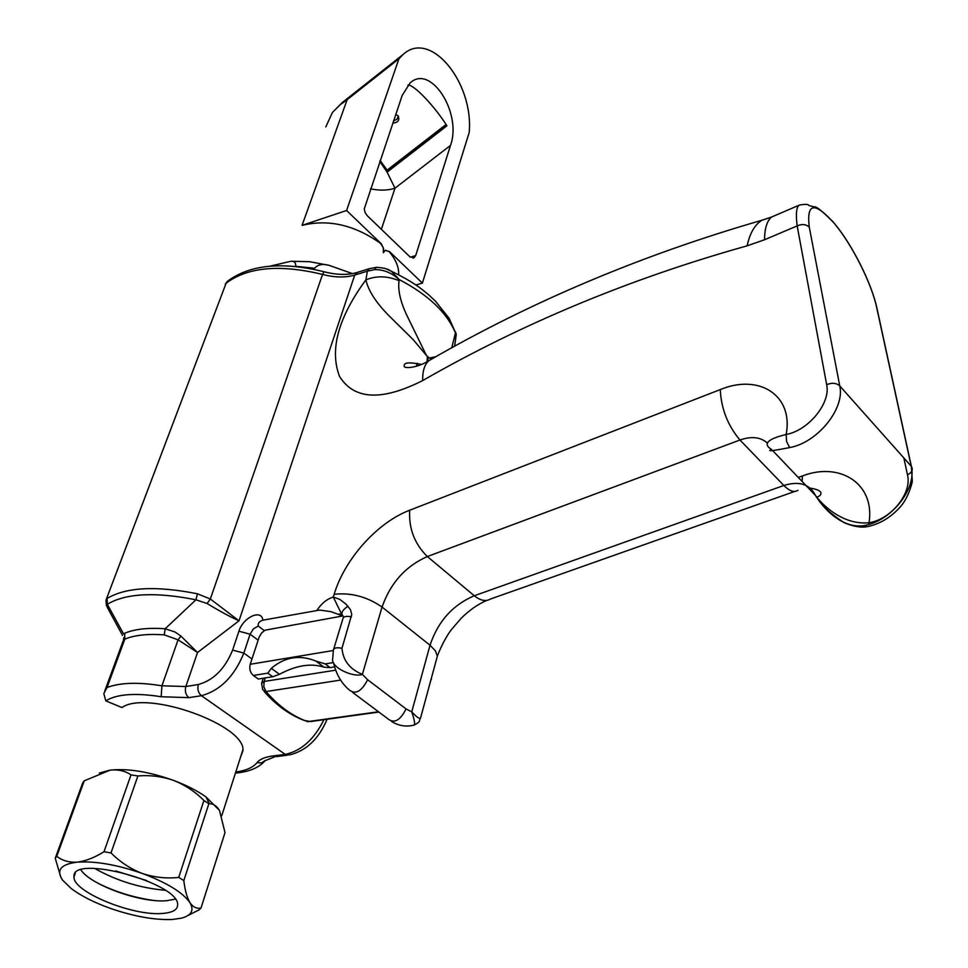 <?xml version="1.0" encoding="UTF-8"?>
<svg xmlns="http://www.w3.org/2000/svg" width="968" height="968" viewBox="0 0 968 968"><rect width="100%" height="100%" fill="white"/><g stroke="black" fill="none" stroke-linecap="round" stroke-linejoin="round"><path stroke-width="1.45" d="M379.795 161.438L387.103 172.147L446.926 125.816C434.705 106.298 413.614 84.131 407.939 85.075M446.744 125.537L387.672 170.888L446.575 125.271M380.121 160.458L387.672 170.888M343.108 616.084L330.85 611.631L319.646 610.07L262.873 620.185C259.327 621.323 257.778 623.271 258.202 626.042L264.325 630.616M99.341 773.045L110.17 770.117C128.018 768.29 149.181 771.726 173.659 780.438C186.534 785.266 197.303 790.759 205.978 796.918L219.337 810.252M115.664 870.934L146.628 880.553M94.598 868.381C116.475 880.747 139.985 888.043 165.141 890.27M164.27 634.875L165.153 628.776L175.026 631.983L180.968 636.121L197.532 652.505L178.076 639.812L164.27 634.875C147.608 633.677 134.455 635.105 124.812 639.158L107.037 687.534L103.83 693.524L105.79 700.832L121.92 707.548C147.027 689.47 246.707 725.54 242.895 750.914L240.451 757.436M197.424 593.783L210.334 599.01L239.011 620.803C230.348 616.943 219.712 611.183 207.091 603.5L195.935 599.797C155.388 591.75 125.84 593.227 107.291 604.262L123.589 633.955L124.715 633.254C134.588 629.055 148.068 627.566 165.153 628.776L195.935 599.797L197.424 593.783C156.102 585.592 125.997 587.153 107.097 598.478L107.291 604.262M865.501 527.003C859.233 527.524 852.034 526.06 843.902 522.587C833.75 515.69 827.035 510.221 823.792 506.143L815.48 495.471C826.611 513.464 845.209 528.238 863.371 525.684C890.729 521.764 917.204 488.731 911.215 466.201L876.681 307.546C871.636 283.551 852.215 244.88 834.84 224.092L834.138 223.233C814.608 201.392 806.332 202.711 809.284 227.19C806.102 224.201 802.061 223.777 797.16 225.919C795.66 213.783 796.398 206.837 799.374 205.095L799.423 205.047M809.284 227.19L839.752 385.905C845.221 408.472 817.464 442.751 789.658 447.567C772.367 450.955 766.354 451.584 771.605 449.479C762.542 444.034 767.394 439.036 786.161 434.475C808.57 430.47 830.943 402.894 826.672 384.671L797.16 225.919L764.526 239.762L747.115 245.836C630.47 278.494 522.321 323.409 422.665 380.569C381.731 401.26 353.998 399.844 339.478 376.31C329.423 349.799 338.219 317.649 365.868 279.885C376.274 275.602 387.333 275.856 399.058 280.659C397.715 290.243 400.474 302.137 407.346 316.354L426.331 355.268M333.403 662.584L325.212 663.903L315.883 661.083C299.596 654.513 284.749 656.933 271.318 668.331L267.809 673.147L253.313 675.47C250.155 672.639 249.139 668.912 250.24 664.266L259.255 636.799L261.675 632.939L265.026 630.192L341.728 616.144M427.808 361.258L428.11 356.914L427.348 356.212L427.082 361.645M451.741 347.851L455.444 332.956C446.974 312.579 428.231 294.792 399.227 279.595L399.058 280.659M426.331 355.292L429.296 358.039L435.854 356.696M426.114 355.099L413.288 339.744L388.664 315.435C375.935 302.488 368.336 290.63 365.868 279.885L367.368 271.173L354.724 275.069L239.011 620.803L197.532 652.505L185.832 686.53L198.355 684.509C213.541 680.274 224.951 668.803 232.623 650.097L238.914 631.221C243.016 617.366 261.675 608.678 262.873 620.185M431.619 358.971L429.296 358.039M455.783 338.183L455.698 332.266M385.591 268.596L391.35 271.234L399.227 279.595C391.508 272.686 383.267 269.37 374.495 269.661L367.368 271.173L369.244 268.717L376.298 267.362L374.495 269.661M454.899 344.342L455.976 336.61L455.311 334.021M877.637 311.418L876.681 307.546M341.849 614.632L333.294 597.062L339.756 599.361L345.939 604.08L350.404 609.538L351.759 614.402L341.982 648.294C343.035 660.563 349.835 669.251 362.371 674.381C353.562 677.951 330.015 667.267 332.738 658.373M413.578 725.189C415.357 725.092 414.74 720.652 411.739 711.867C416.724 717.167 419.664 719.224 420.56 718.038L422.459 711.02M903.834 457.924L907.488 474.889C912.255 493.075 891.044 519.538 869.034 522.708C848.936 524.837 829.455 512.737 816.871 497.31L819.908 495.64C822.885 492.18 819.654 489.663 810.192 488.114M333.391 649.939C334.069 647.798 336.937 647.253 341.982 648.294M347.984 606.186C342.2 610.191 340.53 613.409 342.974 615.842M124.715 633.254L124.812 639.158L122.996 641.397L104.798 690.886M106.407 605.738L105.984 600.196L226.125 283.188L106.335 599.216M106.734 598.769L107.194 607.154L122.513 635.395M123.747 637.658L124.085 639.642M107.037 687.534C119.959 682.573 138.255 681.992 161.922 685.804L178.076 639.812L180.956 636.121M357.688 272.286L354.724 275.069C345.37 277.792 334.638 277.574 322.55 274.428L210.334 599.01L207.091 603.5M370.357 268.378L369.292 268.693M377.387 267.301L376.322 267.349C389.91 268.112 390.261 271.415 391.205 271.161L391.326 271.221M295.555 266.466L295.615 266.297C296.014 262.715 294.453 261.033 290.908 261.263L270.036 266.152M352.425 273.605L329.156 265.365C322.828 263.538 317.964 264.506 314.588 268.257L314.201 269.382M387.103 172.147L394.98 188.203L381.38 229.319M410.359 257.21L415.683 255.576L413.965 257.851L409.851 256.774L367.187 215.634L365.142 212.597L364.271 208.87L402.192 95.433L410.033 83.006C430.615 63.404 462.281 113.099 450.519 145.369L394.98 188.203C387.829 190.514 379.662 190.72 370.502 188.821M415.683 255.576L450.519 145.369M398.671 274.779C399.046 267.277 395.851 259.545 389.112 251.595L385.482 250.264M415.913 285.003L422.387 283.079L389.402 251.498L385.143 250.409L383.389 252.708L383.534 248.498L381.295 243.779L346.58 210.492L302.064 225.362C328.43 218.937 354.578 224.939 380.533 243.379L380.823 243.283M325.793 126.941L332.399 112.518L342.261 102.547L403.015 54.559C430.143 29.076 473.691 82.147 469.214 132.434L422.387 283.079M332.387 112.506L342.853 102.076M403.015 54.559L398.937 58.77L347.161 99.643L302.064 225.362M341.426 103.915L347.161 99.643M398.937 58.77L346.58 210.492M385.131 250.409L383.389 252.708L383.328 247.76L380.533 243.379M104.012 851.731L111.017 852.929L137.88 775.973L131.007 774.86L104.012 851.731C94.562 857.624 85.644 861.096 77.246 862.149C60.73 864.206 55.878 870.232 62.678 880.239L71.16 888.467C80.961 895.86 94.005 902.491 110.291 908.347C134.02 916.527 154.783 920.217 172.607 919.455L181.306 918.196C191.519 915.486 194.387 910.295 189.909 902.624C182.758 892.411 166.859 882.683 142.211 873.426C116.995 864.69 95.336 860.927 77.246 862.149C69.091 862.609 62.267 860.649 56.773 856.269L84.252 780.813L82.679 782.955L55.249 858.253L56.773 856.269M162.588 913.429C172.607 912.642 177.616 909.775 177.628 904.802C179.37 882.901 70.773 853.595 74.016 876.851C72.515 891.697 132.967 916.394 162.588 913.429M178.729 877.407L203.921 800.463L208.87 803.706L183.823 880.565L178.729 877.407C166.387 878.738 154.214 877.419 142.211 873.426C130.438 868.84 120.032 862.016 111.017 852.929M208.87 803.706L209.415 803.718C213.408 803.682 216.784 805.981 219.542 810.615L225.012 832.625L200.993 908.057L199.093 909.86L188.094 915.425M200.993 908.057C196.734 908.904 193.031 907.101 189.909 902.624C186.981 897.554 184.948 890.197 183.823 880.565M55.249 858.253L60.887 877.371M137.88 775.973C150.113 774.932 162.031 776.421 173.659 780.438C185.069 785 195.161 791.667 203.921 800.463M84.252 780.813L110.17 770.117C118.229 769.318 125.174 770.903 131.007 774.86M80.888 869.917C90.871 885.224 141.376 903.205 166.774 900.688L175.196 899.151M253.313 675.47L258.238 679.04L272.734 676.729L267.809 673.147M325.212 663.903L330.124 667.605L334.601 666.891M330.124 667.605L324.014 667.182L315.883 661.083M271.318 668.331L279.474 674.297C296.135 665.331 310.982 662.959 324.014 667.182M279.474 674.297L272.734 676.729M398.32 116.075L396.953 119.282L393.577 120.831M446.066 124.485L386.813 170.38M395.743 114.418L398.066 115.761C399.905 120.189 398.151 122.621 392.814 123.045M341.631 614.365L339.03 614.039M324.038 271.766L322.55 274.428C279.825 264.131 247.675 267.047 226.125 283.188L227.625 281.131M417.256 363.29L416.361 366.219M416.663 366.122L417.402 363.327M235.756 772.065C246.017 770.601 253.084 767.467 256.956 762.687C259.69 759.263 264.954 757.024 272.71 755.984L285.233 754.387L201.429 695.702L188.893 697.65L161.16 696.742C135.363 692.677 116.91 694.032 105.79 700.832M868.611 524.462L869.034 522.708C875.241 483.988 840.2 461.361 802.424 475.954L798.273 477.43M316.947 610.324C321.582 603.366 327.039 598.95 333.294 597.062L334.154 594.291C344.765 558.802 377.593 522.333 409.682 510.233L720.277 389.584C758.924 373.466 793.687 395.029 786.161 434.475L786.597 441.577L789.658 447.567M907.488 474.889C912.001 472.396 913.296 469.565 911.372 466.394L839.752 385.905C836.364 382.917 832.008 382.505 826.672 384.671M772.585 450.507L815.48 495.471C809.732 484.097 799.193 480.769 783.85 485.476L739.963 440.016L427.348 556.539L474.284 595.756L783.85 485.476C789.537 491.175 794.244 492.785 797.959 490.304M406.064 708.903L411.739 711.867L430.022 645.232L382.058 607.045L362.371 674.381L367.622 679.73L406.064 708.903C400.086 720.785 393.867 723.979 387.442 718.462L352.824 692.568M258.129 640.15L250.083 634.197L243.851 653.085L251.958 659.014M834.84 224.092L832.879 221.624M832.129 220.752L834.138 223.233M409.682 510.233C408.641 528.419 414.522 543.859 427.348 556.539C405.568 566.171 390.467 583.002 382.058 607.045C367.09 596.712 351.13 592.464 334.154 594.291M414.28 725.02C421.745 720.809 418.176 721.825 420.56 718.038L437.367 656.11L435.346 650.762L430.022 645.232C437.947 621.456 452.697 604.952 474.284 595.756C480.394 600.656 485.803 601.745 490.51 599.01L794.704 491.454M258.202 626.042L253.434 628.861L250.083 634.197L238.914 631.221M327.087 719.26C318.726 739.08 306.118 750.974 289.263 754.955L285.233 754.387C301.363 750.89 314.249 739.322 323.905 719.696M232.623 650.097L243.851 653.085C234.413 676.305 220.268 690.511 201.429 695.702C198.21 692.894 197.194 689.168 198.355 684.509M432.369 358.68L428.993 360.604C424.613 364.271 422.508 370.925 422.665 380.569M769.814 217.727L761.925 220.244C754.834 224.576 749.897 233.107 747.115 245.836M776.554 214.884L771.653 216.989C767.019 220.764 764.635 228.351 764.526 239.762M767.6 443.259C760.8 437.052 751.591 435.975 739.963 440.016C727.742 425.484 721.184 408.665 720.277 389.584M161.16 696.742L161.922 685.804L185.832 686.53C184.658 691.164 185.674 694.867 188.893 697.65M863.371 525.684L866.941 526.761C878.956 524.329 889.604 518.207 898.885 508.406C904.923 502.283 909.4 493.353 912.328 481.64L911.372 466.394L876.826 307.739C871.732 283.733 852.36 244.989 834.803 223.935L834.101 223.076C822.606 211.314 816.036 205.93 814.39 206.946L808.861 205.494C808.462 204.163 805.328 204.018 799.435 205.071M367.622 679.73C361.439 691.745 355.171 695.024 348.831 689.579C341.305 683.033 336.211 674.151 333.561 662.935M486.856 600.378C477.926 604.189 469.311 610.203 461.022 618.443L451.511 629.527C449.104 632.382 442.255 642.97 437.367 656.11L436.241 660.249M802.109 481.447L802.424 475.954M430.833 680.153L431.413 679.33M342.89 618.612C343.567 616.422 346.411 615.842 351.432 616.858M256.956 762.687L261.433 762.941L265.317 760.437M272.71 755.984L276.751 756.553L287.278 755.209M314.588 268.257L295.615 266.297M98.603 883.59C115.7 891.939 133.693 897.517 152.593 900.3M250.24 664.266L333.282 650.52M265.268 677.927L264.131 681.46L335.702 670.171M340.615 680.093L265.994 691.551C278.724 706.289 292.626 716.308 307.691 721.632L378.476 711.758M367.308 703.397L355.316 694.431M264.131 681.46L263.841 686.82L265.994 691.551L262.752 689.857L261.578 683.396L264.131 681.46M264.119 691.467C276.255 705.249 289.65 714.916 304.315 720.47L310.571 721.559L378.863 712.049M242.847 749.982L221.72 815.794M799.374 205.095L771.653 216.989L761.925 220.244C641.869 254.911 530.887 301.701 428.993 360.604C418.285 367.671 401.551 369.861 404.394 364.875C404.757 362.419 410.371 362.262 421.261 364.404M456.255 334.202L449.091 318.315L435.346 301.024L428.642 294.768C420.039 287.738 413.832 282.233 391.35 271.221M454.561 346.314L456.279 334.238M333.379 650.109L332.726 658.47M413.566 725.177C405.943 727.041 398.622 725.818 391.604 721.511M342.89 618.794L333.694 649.117M343.422 617.499L343.059 615.951M235.43 773.105C249.175 771.859 259.073 767.709 265.123 760.666L274.767 756.807M123.468 640.296L123.771 637.658M225.266 284.205L227.335 281.373C249.72 264.639 281.857 261.408 323.772 271.693C336.392 274.936 347.343 275.239 356.623 272.613L369.244 268.717M290.957 261.263L309.675 261.699L329.132 265.353M413.965 257.851L413.07 258.129M205.978 796.918L209.415 803.718M75.298 873.245L74.016 876.851M307.352 721.656L308.139 721.753M261.844 682.561L263.236 678.241"/></g></svg>

